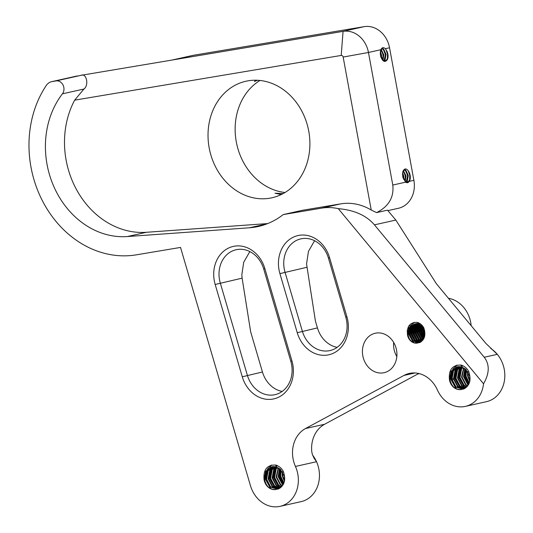 <?xml version="1.0" encoding="UTF-8"?>
<svg xmlns="http://www.w3.org/2000/svg" width="533" height="533" viewBox="0 0 533 533"><rect width="100%" height="100%" fill="white"/><g stroke="black" fill="none" stroke-linecap="round" stroke-linejoin="round"><path stroke-width="0.8" d="M490.806 348.549A28.889 24.418 77.4 0 1 497.302 354.332L485.843 343.379L436.407 283.776L395.832 220.069L387.518 210.162L376.591 212.607L371.235 210.035L343.159 57.058A1.925 1.626 -102.6 0 0 341.207 55.439L74.673 100.151L83.941 89.024C89.144 85.427 86.553 72.794 81.123 75.306L52.121 81.569A11.553 9.767 -102.6 0 0 51.688 81.656A11.553 9.767 -102.6 0 0 46.271 85.48A104.002 87.905 -102.6 0 0 30.981 167.102A104.002 87.905 -102.6 0 0 136.481 254.814L180.527 247.425L250.45 485.65A28.889 24.418 -102.6 0 0 280.018 506.35A28.889 24.418 -102.6 0 0 295.442 466.442A28.889 24.418 77.4 0 1 293.07 458.766A28.889 24.418 77.4 0 1 305.509 428.532L403.987 375.425A28.889 24.418 77.4 0 1 409.337 373.426A28.889 24.418 77.4 0 1 437.36 389.903A28.889 24.418 -102.6 0 0 465.382 406.386A28.889 24.418 -102.6 0 0 483.538 383.8L338.288 208.656A57.777 48.836 -102.6 0 0 321.712 208.123L283.216 214.579A84.74 71.629 77.4 0 1 258.358 226.472A84.74 71.629 77.4 0 1 249.464 227.778L127.307 236.559A84.74 71.629 77.4 0 1 47.044 164.411A84.74 71.629 77.4 0 1 62.434 93.828A7.702 6.509 -102.6 0 0 63.041 85.027A7.702 6.509 -102.6 0 0 56.018 80.916L52.121 81.569M456.081 377.517A28.889 24.418 77.4 0 1 455.815 375.858M455.595 373.633A28.889 24.418 77.4 0 1 455.522 371.614M455.528 370.888A28.889 24.418 77.4 0 1 455.542 370.268M455.575 369.582A28.889 24.418 77.4 0 1 455.682 368.183M455.795 367.184A28.889 24.418 77.4 0 1 456.001 365.845M456.028 365.705A28.889 24.418 77.4 0 1 456.088 365.371M312.585 455.089A28.889 24.418 77.4 0 1 316.535 461.725L314.13 458.28L312.358 454.456L311.752 451.644A28.889 24.418 77.4 0 1 324.597 424.268L418.751 373.493M270.717 477.481A28.889 24.418 77.4 0 1 270.458 475.822M270.238 473.604A28.889 24.418 77.4 0 1 270.164 471.578M270.164 470.852A28.889 24.418 77.4 0 1 270.184 470.233M270.211 469.546A28.889 24.418 77.4 0 1 270.324 468.147M270.438 467.148A28.889 24.418 77.4 0 1 270.644 465.809M270.664 465.669A28.889 24.418 77.4 0 1 270.731 465.336M346.896 316.722A30.814 26.044 77.4 0 1 347.776 320.406A30.814 26.044 77.4 0 1 329.207 354.692A30.814 26.044 77.4 0 1 297.254 332.712L279.912 273.622A30.814 26.044 77.4 0 1 296.062 236.086A30.814 26.044 77.4 0 1 329.554 257.632L346.896 316.722L345.804 317.268L328.461 258.185A26.963 22.792 -102.6 0 0 300.865 238.864A26.963 22.792 -102.6 0 0 284.256 268.952A26.963 22.792 -102.6 0 0 285.022 272.176L302.364 331.26A26.963 22.792 -102.6 0 0 329.967 350.581A26.963 22.792 -102.6 0 0 346.57 320.493A26.963 22.792 -102.6 0 0 345.804 317.268M291.917 360.814A30.814 26.044 77.4 0 1 292.797 364.499A30.814 26.044 77.4 0 1 274.228 398.784A30.814 26.044 77.4 0 1 242.275 376.804L215.179 284.482A30.814 26.044 77.4 0 1 231.329 246.946A30.814 26.044 77.4 0 1 264.821 268.492L291.917 360.814L290.825 361.367L263.728 269.045A26.963 22.792 -102.6 0 0 236.126 249.724A26.963 22.792 -102.6 0 0 219.523 279.812A26.963 22.792 -102.6 0 0 220.289 283.036L247.385 375.359A26.963 22.792 -102.6 0 0 274.988 394.673A26.963 22.792 -102.6 0 0 291.591 364.585A26.963 22.792 -102.6 0 0 290.825 361.367M282.17 391.435A26.963 22.792 77.4 0 1 262.449 371.987L250.67 331.852L242.115 278.159L241.822 274.828L243.714 262.229L249.844 251.583M337.149 347.343A26.963 22.792 77.4 0 1 317.428 327.895L315.403 320.993L306.555 263.968L308.454 251.369L314.583 240.723M448.44 298.28A28.889 24.418 77.4 0 1 470.752 322.632A28.889 24.418 77.4 0 1 471.172 325.69M396.832 356.577A20.221 17.096 77.4 0 1 393.947 348.835A20.221 17.096 77.4 0 1 393.66 342.399M396.539 350.134A20.221 17.096 77.4 0 1 384.086 372.7A20.221 17.096 77.4 0 1 362.813 355.797A20.221 17.096 77.4 0 1 375.265 333.232A20.221 17.096 77.4 0 1 396.539 350.134M458.327 366.617L453.556 370.682L451.957 379.243L456.001 386.865L463.344 389.07M458.067 366.637L453.05 370.795L451.451 379.356L455.495 386.971L462.671 389.217L463.69 388.997M463.09 389.137L464.023 388.863M469.806 381.461L469.72 376.351L465.176 368.843L457.494 366.717L451.045 371.241L449.446 379.809A11.553 9.767 -102.6 0 0 461.165 389.55C469.393 387.098 471.892 381.008 468.647 371.294C466.795 368.123 464.296 366.044 461.158 365.065C452.417 364.805 448.513 369.715 449.446 379.809M459.373 366.597L455.562 370.235L453.963 378.796L458.007 386.412L464.27 388.75M459.106 366.591L455.062 370.342L453.463 378.91L457.507 386.525L464.07 388.843M460.452 366.711L457.574 369.782L455.975 378.35L460.019 385.965L465.149 388.271M460.179 366.671L457.067 369.895L455.468 378.457L459.513 386.079L464.929 388.41M461.565 366.957L459.579 369.336L457.98 377.897L462.024 385.512L466.049 387.638M461.285 366.884L459.08 369.449L457.481 378.01L461.525 385.625L465.829 387.811M462.711 367.37L461.591 368.883L459.986 377.451L464.036 385.066L466.928 386.838M462.417 367.25L461.085 368.996L459.486 377.564L463.53 385.179L466.715 387.058M463.897 367.97L461.998 376.998L466.042 384.619L467.774 385.839M463.597 367.797L461.498 377.111L465.542 384.733L467.568 386.112M465.142 368.823L464.003 376.551L468.58 384.599M464.829 368.576L463.503 376.664L467.548 384.28L468.38 384.939M466.468 370.042L466.015 376.105L469.32 383.007M466.128 369.689L465.516 376.218L469.14 383.447M467.961 371.981L468.021 375.652L469.919 380.749M467.561 371.381L467.521 375.765L469.806 381.441M457.301 366.751L451.544 371.128L449.945 379.696C451.618 386.538 455.355 389.823 461.165 389.55M462.797 365.698L461.065 365.905M462.964 365.778L462.424 366.078M462.191 366.224L461.505 366.704M272.963 466.582L268.192 470.646L266.593 479.214L270.637 486.829L277.986 489.041M272.703 466.602L267.693 470.759L266.094 479.327L270.138 486.942L277.313 489.181L278.333 488.968M277.733 489.101L278.666 488.828M284.449 481.432L284.362 476.315L279.812 468.807L272.136 466.681L265.681 471.205L264.082 479.773A11.553 9.767 -102.6 0 0 275.808 489.521C284.036 487.062 286.527 480.973 283.289 471.259C281.431 468.087 278.939 466.015 275.801 465.036C267.06 464.769 263.155 469.686 264.082 479.773M274.015 466.568L270.204 470.199L268.605 478.761L272.649 486.382L278.912 488.714M273.749 466.555L269.698 470.313L268.099 478.874L272.15 486.489L278.712 488.808M275.095 466.675L272.21 469.746L270.611 478.314L274.655 485.929L279.792 488.241M274.821 466.635L271.71 469.859L270.111 478.427L274.155 486.043L279.565 488.375M276.207 466.928L274.222 469.3L272.623 477.868L276.667 485.483L280.691 487.608M275.921 466.848L273.715 469.413L272.116 477.974L276.167 485.596L280.465 487.782M277.353 467.334L276.227 468.853L274.628 477.415L278.672 485.03L281.571 486.802M277.06 467.214L275.728 468.967L274.129 477.528L278.173 485.143L281.351 487.022M278.539 467.934L276.64 476.968L280.684 484.584L282.417 485.81M278.239 467.767L276.134 477.082L280.185 484.697L282.21 486.076M279.785 468.787L278.646 476.515L283.223 484.564M279.465 468.547L278.146 476.629L282.19 484.244L283.023 484.903M281.111 470.013L280.658 476.069L283.962 482.978M280.771 469.66L280.151 476.182L283.783 483.418M282.597 471.945L282.663 475.623L284.555 480.713M282.204 471.352L282.164 475.729L284.449 481.406M271.943 466.715L266.187 471.099L264.588 479.66C266.253 486.502 269.998 489.787 275.808 489.521M277.44 465.662L275.708 465.869M277.606 465.742L277.06 466.042M276.827 466.188L276.147 466.668M267.713 223.574L146.388 232.295A84.74 71.629 77.4 0 1 66.125 160.14A84.74 71.629 77.4 0 1 74.673 100.151M283.143 193.579L275.001 193.226L281.224 194.565M259.997 80.463A59.703 50.468 -102.6 0 0 236.286 141.798A59.703 50.468 -102.6 0 0 285.035 192.493M209.169 147.861A59.703 50.468 -102.6 0 0 271.977 197.776A59.703 50.468 -102.6 0 0 308.747 131.151A59.703 50.468 -102.6 0 0 245.933 81.243A59.703 50.468 -102.6 0 0 209.169 147.861M255.933 80.217L254.428 81.509L257.452 80.263M380.375 51.401L381.541 55.119L381.501 58.244M380.276 52.454L381.055 57.291M381.175 49.396L383.787 54.739L382.987 60.196M380.942 49.722L383.227 54.832L382.641 59.856M380.502 50.715L382.134 48.763L383.76 49.256L386.039 54.366L384.999 60.209L384.273 60.989M381.255 48.969L381.748 48.823M381.948 48.816L383.2 49.356L385.472 54.459L383.967 60.862M387.051 51.395L385.379 48.696C383.474 47.057 381.961 47.39 380.855 49.709L380.589 56.172C382.461 61.382 384.613 62.701 387.025 60.122A6.356 3.391 80.5 0 0 387.051 51.395C388.477 56.305 387.791 59.563 384.993 61.162L383.387 60.949M387.025 60.122L385.452 61.088L383.56 60.635L380.349 54.739M402.622 172.599L403.781 176.316L403.748 179.441M402.522 173.658L403.301 178.488M403.421 170.6L406.033 175.937L405.233 181.393M403.188 170.926L405.473 176.037L404.887 181.053M402.748 171.912L404.38 169.96L406.006 170.46L408.278 175.564L407.239 181.407L406.519 182.186M403.528 170.154L403.987 170.027M404.187 170.02L405.44 170.553L407.718 175.657L406.213 182.059M409.271 181.32A6.356 3.391 80.5 0 0 409.291 172.599C410.723 177.502 410.037 180.76 407.239 182.366L405.633 182.146C407.059 183.119 408.258 182.852 409.244 181.367L407.692 182.293L405.8 181.833L402.595 175.937M415.194 323.957L411.383 327.275L410.004 334.418L413.335 340.774L419.371 342.639M414.934 323.971L410.876 327.389L409.504 334.531L412.835 340.887L418.771 342.766L419.664 342.572M419.118 342.699L419.957 342.446M424.641 336.41L424.561 332.059L420.73 325.816L414.288 324.051L408.871 327.835L407.492 334.984C406.619 326.429 409.89 322.225 417.312 322.365C419.997 323.198 422.136 324.977 423.742 327.708C426.427 335.99 424.268 341.12 417.266 343.099A9.627 8.142 77.4 0 1 407.492 334.984M416.253 323.977L413.388 326.822L412.016 333.971L415.347 340.327L420.277 342.293M415.987 323.957L412.888 326.936L411.509 334.084L414.841 340.44L420.071 342.393M417.346 324.157L415.4 326.376L414.021 333.525L417.352 339.881L421.157 341.753M417.072 324.097L414.894 326.489L413.521 333.631L416.853 339.994L420.937 341.906M418.478 324.517L417.406 325.93L416.033 333.072L419.364 339.428L422.043 341.013M418.192 324.41L416.906 326.036L415.527 333.185L418.858 339.541L421.823 341.22M419.664 325.09L418.039 332.625L421.37 338.981L422.896 340.054M419.364 324.923L417.539 332.739L420.87 339.095L422.689 340.321M420.917 325.969L420.051 332.172L423.702 338.801M420.597 325.716L419.544 332.286L423.508 339.148M422.276 327.329L422.056 331.726L424.435 337.103M421.916 326.922L421.556 331.839L424.261 337.589M423.955 330.127L424.808 333.951M423.455 329.088L423.562 331.386L424.801 335.097M424.761 330.846L421.23 325.703L414.414 324.011L409.371 327.722L407.998 334.871C409.364 340.574 412.449 343.319 417.266 343.099M420.011 323.638L415.434 323.857M420.75 324.177L416.3 323.604L415.174 323.884M418.951 323.018L417.446 323.411M417.199 323.504L416.486 323.844M419.045 323.065L417.186 323.438M416.939 323.524L416.22 323.837M419.111 323.098L418.492 323.398M418.258 323.531L417.572 323.984M418.951 323.071L418.232 323.391M417.992 323.511L417.299 323.937M419.358 323.711L418.698 324.297M419.078 323.651L418.412 324.204M420.49 324.071L419.864 324.81M420.204 323.957L419.571 324.664M421.53 324.857L421.097 325.603M421.27 324.617L420.784 325.377M422.669 326.109L422.422 326.809M422.369 325.743L422.076 326.456M424.015 328.335L423.962 328.974M423.648 327.555L423.535 328.255M295.442 466.442L316.535 461.725A28.889 24.418 77.4 0 1 301.112 501.633L280.018 506.35M338.288 208.656C354.385 210.075 366.438 215.472 374.439 224.846L484.244 357.25L497.302 354.332A28.889 24.418 77.4 0 1 504.025 382.687A28.889 24.418 77.4 0 1 486.476 401.669L465.382 406.386M419.231 373.606A28.889 24.418 77.4 0 1 417.685 374.066M408.838 325.943A20.221 17.096 77.4 0 1 410.43 325.949M413.615 326.476A20.221 17.096 77.4 0 1 413.954 326.576M415.067 326.949A20.221 17.096 77.4 0 1 416.2 327.429M416.586 327.608A20.221 17.096 77.4 0 1 417.772 328.261M418.185 328.515A20.221 17.096 77.4 0 1 419.484 329.414M419.944 329.774A20.221 17.096 77.4 0 1 421.47 331.146M422.063 331.759A20.221 17.096 77.4 0 1 424.774 335.41M171.906 60.076L192.64 55.445A19.261 16.276 77.4 0 1 193.359 55.299L172.272 60.016L343.065 31.367A25.038 21.16 77.4 0 1 368.463 52.481L392.788 185.044C394.107 197.297 388.71 206.484 376.591 212.607M409.291 172.599C406.866 168.102 404.707 167.768 402.821 171.599L402.828 177.369L405.66 182.166L392.788 185.044M388.004 210.602L398.464 208.263A25.038 21.16 -102.6 0 0 413.881 180.327L389.55 47.763A25.038 21.16 -102.6 0 0 364.152 26.65L193.359 55.299M321.712 208.123L340.8 203.859L302.304 210.315L283.216 214.579M340.8 203.859A57.777 48.836 77.4 0 1 371.235 210.035M385.792 49.149L387.498 54.073L387.424 58.344M382.121 48.01L383.02 48.823M383.853 50.042L385.252 54.453L385.172 58.717M381.601 50.415L383 54.832L382.927 59.096M380.256 52.954L380.888 56.851M382.301 47.897L383.573 49.116M385.073 60.096L384.639 61.082M408.038 170.347L409.744 175.277L409.67 179.541M404.434 169.254L405.267 170.027M406.099 171.24L407.498 175.65L407.419 179.914M403.847 171.613L405.247 176.03L405.173 180.294M402.502 174.151L403.135 178.049M404.627 169.148L405.813 170.313M407.319 181.293L406.886 182.279M452.064 378.297L453.203 379.443M454.382 380.642L455.962 382.308M484.244 357.25C489.767 364.479 489.534 373.333 483.538 383.8M51.688 81.656L76.799 76.046A11.553 9.767 77.4 0 1 77.232 75.959M172.272 60.016L81.123 75.306L56.018 80.916M423.249 326.909L423.135 327.675M423.069 328.421L423.209 331.373L424.728 335.857M421.836 325.163L421.563 325.983M421.436 326.436L421.197 331.819L424.001 338.202M419.957 325.27L419.191 332.272L423.082 339.801M418.512 324.53L417.179 332.719L421.969 340.993M416.566 324.864L415.174 333.165L419.964 341.44M414.561 325.317L413.162 333.618L417.952 341.886M418.545 342.293L419.185 342.666M412.549 325.763L411.156 334.064L415.947 342.339M416.54 342.746L417.179 343.119M414.274 322.345L410.976 325.496M410.543 326.216L409.144 334.517L413.934 342.786M410.617 324.011L408.751 326.283L407.099 330.986M423.062 326.636L422.929 327.402M422.849 328.088L422.955 331.426L424.668 336.25M421.67 324.997L421.376 325.823M421.25 326.256L420.943 331.879L423.895 338.428M419.777 325.163L418.938 332.326L422.955 339.974M418.032 325.037L416.926 332.772L421.277 340.7M416.02 325.483L414.921 333.225L419.271 341.153M420.051 341.733L420.624 342.099M414.014 325.936L412.908 333.671L417.259 341.6M418.039 342.179L418.898 342.706M412.002 326.383L410.903 334.124L415.254 342.053M416.033 342.632L416.893 343.152M414.041 322.392L410.53 325.856M409.997 326.836L408.891 334.571L413.242 342.499M465.615 369.209L465.156 376.198L468.853 384.08M460.845 367.663L459.126 377.544L463.95 386.525L464.923 387.284M456.828 368.556L455.109 378.443L459.932 387.424L460.905 388.184M457.207 365.065L453.363 368.589M452.81 369.456L451.091 379.343L455.915 388.324L456.888 389.083M465.429 369.056L464.903 376.251L468.747 384.293M460.232 368.39L458.88 377.604L464.123 386.931M456.215 369.282L454.862 378.497L460.106 387.831M456.961 365.118L452.857 369.016M452.197 370.182L450.845 379.396L456.088 388.724M280.251 469.18L279.798 476.162L283.496 484.044M275.488 467.628L273.769 477.508L278.592 486.489L279.565 487.255M271.47 468.527L269.751 478.407L274.575 487.389L275.548 488.155M271.85 465.036L267.999 468.554M267.453 469.42L265.734 479.307L270.557 488.288L271.53 489.047M280.072 469.02L279.545 476.222L283.383 484.257M274.868 468.354L273.516 477.568L278.759 486.895M270.851 469.253L269.498 478.467L274.742 487.795M271.597 465.089L267.499 468.987M266.833 470.153L265.481 479.36L270.724 488.694M62.434 93.828L83.941 89.024M305.509 428.532L324.597 424.268M343.159 57.058L368.463 52.481L380.855 49.709M409.244 181.367L413.881 180.327M385.379 48.696L389.55 47.763M341.207 55.439L343.065 31.367L364.152 26.65M403.987 375.425L415.027 372.96M395.832 220.069L374.439 224.846M249.464 227.778L266.96 223.867M127.307 236.559L146.388 232.295M297.254 332.712L317.428 327.895M279.912 273.622L306.848 267.3M242.275 376.804L262.449 371.987M215.179 284.482L242.115 278.159M264.821 268.492L263.728 269.045M329.554 257.632L328.461 258.185M381.661 48.836L382.221 48.743M384.886 61.182L385.452 61.088M403.901 170.034L404.467 169.94M407.132 182.386L407.692 182.293M413.914 324.124L414.414 324.017M415.92 323.678L416.426 323.564M417.932 323.231L418.432 323.118"/></g></svg>
